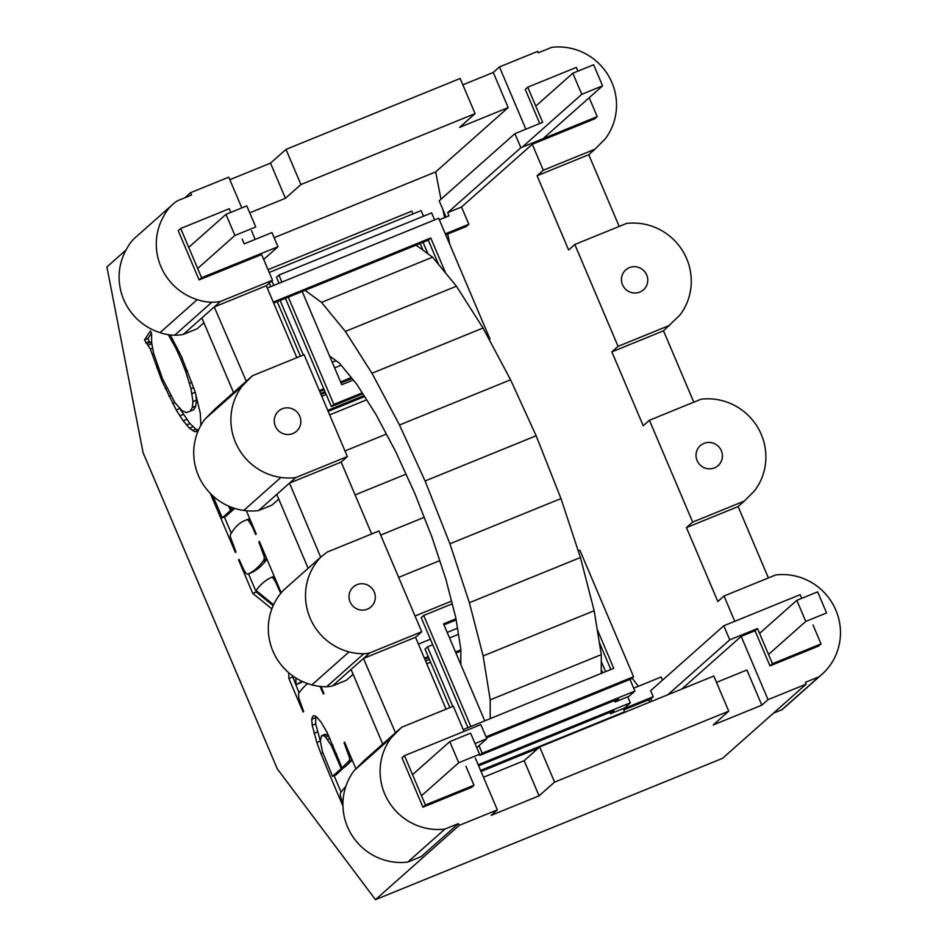 <?xml version="1.0" encoding="UTF-8"?>
<svg xmlns="http://www.w3.org/2000/svg" width="947" height="947" viewBox="0 0 947 947"><rect width="100%" height="100%" fill="white"/><g stroke="black" fill="none" stroke-linecap="round" stroke-linejoin="round"><path stroke-width="1.42" d="M225.954 214.365L234.903 235.448L255.737 226.972L246.776 205.89L225.954 214.365L188.713 247.404M234.903 235.448L197.674 268.498M572.817 73.227L581.766 94.321L602.6 85.834L593.639 64.751L572.817 73.227L535.765 106.1M581.766 94.321L523.075 146.394M602.6 85.834L543.898 137.919M805.767 621.421L826.589 612.946L817.64 591.863L796.818 600.339L805.767 621.421L768.538 654.46M796.818 600.339L759.577 633.377M449.766 741.631L458.727 762.726L479.549 754.25L470.6 733.156L449.766 741.631L412.549 774.67M458.727 762.726L421.486 795.764M601.262 673.4L601.274 654.637L594.171 610.744L580.428 557.511L560.979 498.572L536.144 435.762L510.563 379.794L483.029 328.029L456.418 286.207L432.566 257.182L416.1 245.131M594.171 610.744L483.124 655.951L490.215 699.857L490.203 718.619M601.274 654.637L490.215 699.857M439.728 560.648L398.64 577.374M451.518 601.132L415.023 615.988M305.052 290.35L321.507 302.389L345.359 331.426L371.97 373.248L399.504 425.002L425.085 480.981L536.144 435.762M432.566 257.182L321.507 302.389M456.418 286.207L345.359 331.426M483.029 328.029L371.97 373.248M510.563 379.794L399.504 425.002M560.979 498.572L449.92 543.791L425.085 480.981M460.834 664.557L460.846 649.097L455.744 617.515L445.859 579.233L431.868 536.854L414.727 493.257L395.609 451.423L375.805 414.194L356.676 384.115L339.511 363.234L329.544 355.942M449.92 543.791L469.381 602.718L483.124 655.951M580.428 557.511L469.381 602.718M331.841 357.623L330.491 358.179M366.655 399.812L329.663 414.869M386.388 434.081L344.968 450.95M406.014 474.175L355.101 494.902M424.197 517.346L380.67 535.067M475.311 758.002L497.329 809.874L459.153 825.417L375.474 899.65L277.353 768.964L143.068 452.607L106.904 266.936L126.093 249.925M184.89 197.745L190.584 192.703L228.76 177.16L241.805 207.914M274.145 237.697L435.667 171.928L508.172 107.591L459.591 127.371L475.086 113.628L460.159 78.483L286.006 149.389L270.511 163.133L229.837 179.693M532.273 144.264L594.74 118.825L597.214 116.623L520.874 147.708L447.647 212.673L461.532 207.026L532.273 144.264L543.294 170.235L594.941 149.212L605.263 138.83A57.424 56.062 -131.6 0 0 612.496 126.058A57.424 56.062 -131.6 0 0 616.13 111.77A57.424 56.062 -131.6 0 0 615.929 96.937A57.424 56.062 -131.6 0 0 611.916 82.567A57.424 56.062 -131.6 0 0 604.352 69.64A57.424 56.062 -131.6 0 0 593.745 59.045A57.424 56.062 -131.6 0 0 580.842 51.493A57.424 56.062 -131.6 0 0 566.495 47.504A57.424 56.062 -131.6 0 0 551.71 47.35L538.239 52.831L537.624 51.398L499.448 66.941L493.257 72.446L462.858 84.828M734.765 621.315L724.029 596.006L775.676 574.971A57.424 56.062 -131.6 0 1 790.461 575.125A57.424 56.062 -131.6 0 1 804.796 579.114A57.424 56.062 -131.6 0 1 817.711 586.667A57.424 56.062 -131.6 0 1 828.305 597.273A57.424 56.062 -131.6 0 1 835.87 610.188A57.424 56.062 -131.6 0 1 839.894 624.558A57.424 56.062 -131.6 0 1 840.096 639.391A57.424 56.062 -131.6 0 1 836.45 653.679A57.424 56.062 -131.6 0 1 829.229 666.451A57.424 56.062 -131.6 0 1 821.925 674.335A57.424 56.062 -131.6 0 1 818.906 676.833L805.435 682.313L806.193 684.113L722.525 758.346L375.474 899.65M667.884 694.743L729.758 639.841L757.529 628.536L755.043 630.738L769.97 665.883L818.551 646.103L821.037 643.901L813.011 624.996M755.043 630.738L741.17 636.384L768.017 699.655L761.826 705.16L713.233 724.94L728.728 711.185L554.575 782.104L539.08 795.847L491.126 815.367L497.329 809.874M806.193 684.113L768.017 699.655M769.97 665.883L772.444 663.681L821.037 643.901M801.695 598.35L800.144 594.692L723.792 625.778L729.758 639.841M757.529 628.536L772.444 663.681M251.5 230.737L255.169 239.402M230.831 212.377L229.281 208.719L180.699 228.499L178.214 230.701L199.107 279.91L261.609 254.577L272.511 280.253L266.32 285.745L296.849 357.67M347.36 456.572L295.713 477.596A57.424 56.062 -131.6 0 1 280.916 477.442A57.424 56.062 -131.6 0 1 266.581 473.453A57.424 56.062 -131.6 0 1 253.666 465.9A57.424 56.062 -131.6 0 1 243.071 455.306A57.424 56.062 -131.6 0 1 235.507 442.379A57.424 56.062 -131.6 0 1 231.482 428.008A57.424 56.062 -131.6 0 1 231.293 413.176A57.424 56.062 -131.6 0 1 234.927 398.888A57.424 56.062 -131.6 0 1 242.148 386.116L252.47 375.734L304.117 354.711L347.36 456.572L341.157 462.065L371.674 533.954M421.723 631.756L369.661 652.957A40.342 39.383 -131.6 0 1 363.778 653.761A57.424 56.062 -131.6 0 1 349.064 651.891A57.424 56.062 -131.6 0 1 335.238 646.28A57.424 56.062 -131.6 0 1 323.258 637.307A57.424 56.062 -131.6 0 1 313.919 625.576A57.424 56.062 -131.6 0 1 307.87 611.892A57.424 56.062 -131.6 0 1 305.526 597.202A57.424 56.062 -131.6 0 1 307.041 582.488A57.424 56.062 -131.6 0 1 312.309 568.756A57.424 56.062 -131.6 0 1 320.974 556.943L327.058 552.125L378.954 530.995L421.723 631.756L415.52 637.26L446.049 709.173M459.153 825.417L458.384 823.618L444.912 829.099A57.424 56.062 -131.6 0 1 430.127 828.945A57.424 56.062 -131.6 0 1 415.78 824.955A57.424 56.062 -131.6 0 1 402.877 817.403A57.424 56.062 -131.6 0 1 392.283 806.808A57.424 56.062 -131.6 0 1 384.707 793.882A57.424 56.062 -131.6 0 1 380.694 779.511A57.424 56.062 -131.6 0 1 380.493 764.679A57.424 56.062 -131.6 0 1 384.139 750.391A57.424 56.062 -131.6 0 1 391.36 737.618L401.682 727.249L453.329 706.213L464.03 731.427M435.667 171.928L440.982 199.237M443.054 209.879L444.569 217.668M447.753 234.051L449.766 244.35M295.713 477.596L289.51 483.1L341.157 462.065M422.918 807.187L425.404 804.986L404.487 755.659L402.013 757.86L422.918 807.187L471.511 787.407L473.985 785.205L465.96 766.301M483.479 777.262L524.165 760.69L539.66 746.946L713.813 676.04L728.728 711.185M716.5 682.385L746.899 670.003L761.826 705.16M524.165 760.69L539.08 795.847M539.66 746.946L554.575 782.104M669.707 325.33L618.06 346.353L574.817 244.492L626.464 223.468A57.424 56.062 -131.6 0 1 641.261 223.622A57.424 56.062 -131.6 0 1 655.596 227.611A57.424 56.062 -131.6 0 1 668.499 235.164A57.424 56.062 -131.6 0 1 679.106 245.758A57.424 56.062 -131.6 0 1 686.67 258.685A57.424 56.062 -131.6 0 1 690.683 273.056A57.424 56.062 -131.6 0 1 690.884 287.888A57.424 56.062 -131.6 0 1 687.25 302.176A57.424 56.062 -131.6 0 1 680.017 314.949L663.504 330.823L611.857 351.858L643.226 425.748L649.417 420.243L701.064 399.22A57.424 56.062 -131.6 0 1 715.861 399.374A57.424 56.062 -131.6 0 1 730.196 403.363A57.424 56.062 -131.6 0 1 743.111 410.915A57.424 56.062 -131.6 0 1 753.705 421.51A57.424 56.062 -131.6 0 1 761.27 434.436A57.424 56.062 -131.6 0 1 765.294 448.807A57.424 56.062 -131.6 0 1 765.484 463.639A57.424 56.062 -131.6 0 1 761.85 477.927A57.424 56.062 -131.6 0 1 754.629 490.7L744.306 501.081L692.659 522.105L686.457 527.609L717.826 601.499L724.029 596.006M475.086 113.628L300.921 184.535L285.426 198.29L249.724 212.826M508.172 107.591L493.257 72.446M286.006 149.389L300.921 184.535M821.925 674.335L784.743 707.338A57.424 56.062 -131.6 0 1 781.725 709.824L818.906 676.833M773.403 713.209L781.725 709.824M320.678 557.203L289.51 483.1L258.519 510.587A57.424 56.062 -131.6 0 1 243.734 510.433L280.916 477.442M458.384 823.618L421.202 856.609L407.731 862.101A57.424 56.062 -131.6 0 1 392.934 861.936A57.424 56.062 -131.6 0 1 378.599 857.946A57.424 56.062 -131.6 0 1 365.684 850.406A57.424 56.062 -131.6 0 1 355.089 839.8A57.424 56.062 -131.6 0 1 347.525 826.873A57.424 56.062 -131.6 0 1 343.501 812.514A57.424 56.062 -131.6 0 1 343.311 797.67A57.424 56.062 -131.6 0 1 346.945 783.382A57.424 56.062 -131.6 0 1 354.166 770.621L364.488 760.24L395.479 732.741L363.47 658.449L415.52 637.26M438.662 264.604L428.293 240.171L273.683 303.111M428.293 240.171L430.767 237.969L273.257 302.105M663.504 330.823L693.796 402.179M499.448 66.941L525.869 129.183M577.919 71.155L576.332 67.415L527.739 87.195L525.265 89.397L539.754 123.536M439.337 219.799L448.996 215.857L447.647 212.673M327.733 410.347L363.968 395.597M321.767 396.284L326.206 394.485M461.532 207.026L468.848 224.261L445.303 233.85M468.848 224.261L466.374 226.463L445.741 234.868M328.171 411.365L364.571 396.544M520.874 147.708L514.896 133.657L439.207 200.811L446.096 217.041M514.896 133.657L542.667 122.352L527.739 87.195M597.214 116.623L589.2 97.73M407.731 862.101L444.912 829.099M543.294 170.235L537.103 175.74L568.626 249.996L574.817 244.492M594.941 149.212L588.75 154.704L537.103 175.74M588.75 154.704L619.196 226.428M618.06 346.353L611.857 351.858M272.511 280.253L220.462 301.442A45.527 44.438 -131.6 0 1 211.868 302.2A45.527 44.438 -131.6 0 1 197.236 299.631A57.424 56.062 -131.6 0 1 183.682 293.369A57.424 56.062 -131.6 0 1 172.129 283.84A57.424 56.062 -131.6 0 1 163.346 271.694A57.424 56.062 -131.6 0 1 157.948 257.75A57.424 56.062 -131.6 0 1 156.302 242.977A57.424 56.062 -131.6 0 1 158.516 228.369A57.424 56.062 -131.6 0 1 164.447 214.922A38.46 37.549 -131.6 0 1 173.68 203.546A38.46 37.549 -131.6 0 1 177.681 200.681L191.566 195.035L190.584 192.703M282.632 433.442A13.483 13.163 48.4 0 0 295.511 410.667A13.483 13.163 48.4 0 0 277.104 429.18A13.483 13.163 48.4 0 0 282.632 433.442M242.148 239.023L244.208 243.864L271.967 232.56L277.98 246.741L263.692 259.454M270.511 163.133L285.426 198.29M741.17 636.384L681.769 689.085M623.363 708.912L653.229 696.72L650.66 690.671L723.792 625.778M320.56 393.443L324.999 391.632M632.111 678.04L638.325 686.303M648.482 699.845L650.092 701.987M320.997 394.461L325.425 392.65M649.417 420.243L692.659 522.105M710.889 442.569A13.353 13.033 48.4 0 0 704.213 467.735A13.353 13.033 48.4 0 0 717.199 445.315A13.353 13.033 48.4 0 0 710.889 442.569M744.306 501.081L738.104 506.574L686.457 527.609M445.729 273.198L430.767 237.969M354.166 770.621L391.36 737.618M243.734 510.433A57.424 56.062 -131.6 0 1 229.387 506.444A57.424 56.062 -131.6 0 1 216.484 498.891A57.424 56.062 -131.6 0 1 205.89 488.297A57.424 56.062 -131.6 0 1 198.314 475.37A57.424 56.062 -131.6 0 1 194.301 461A57.424 56.062 -131.6 0 1 194.099 446.167A57.424 56.062 -131.6 0 1 197.745 431.879A57.424 56.062 -131.6 0 1 204.966 419.107L215.289 408.737L246.279 381.239L214.259 306.946L183.268 334.433A45.527 44.438 -131.6 0 1 174.674 335.202A45.527 44.438 -131.6 0 1 160.055 332.622A57.424 56.062 -131.6 0 1 146.501 326.36A57.424 56.062 -131.6 0 1 134.936 316.831A57.424 56.062 -131.6 0 1 126.164 304.685A57.424 56.062 -131.6 0 1 120.766 290.741A57.424 56.062 -131.6 0 1 119.121 275.968A57.424 56.062 -131.6 0 1 121.334 261.36A57.424 56.062 -131.6 0 1 127.265 247.913A38.46 37.549 -131.6 0 1 136.486 236.549L173.68 203.546M369.661 652.957L351.065 669.446L382.671 743.904M404.487 755.659L480.816 724.585L486.829 738.743L476.743 747.657M220.462 301.442L214.259 306.946L266.32 285.745M647.641 278.276A13.353 13.033 48.4 0 0 621.528 278.004A13.353 13.033 48.4 0 0 646.837 285.047A13.353 13.033 48.4 0 0 647.641 278.276M160.055 332.622L197.236 299.631M412.963 213.939L411.779 211.157L268.025 269.682M363.861 610.057A13.353 13.033 48.4 0 0 363.897 583.873A13.353 13.033 48.4 0 0 357.102 608.992A13.353 13.033 48.4 0 0 363.861 610.057M489.291 339.807L490.013 339.168L438.686 218.26L267.291 288.042M276.702 494.263L308.142 568.318M302.188 291.51L341.749 384.707L353.302 380.007M332.231 362.275L336.067 360.712M475.003 743.561L486.829 738.743M425.404 804.986L473.985 785.205M203.913 322.785L197.154 328.787L183.268 334.433M353.124 674.288L346.353 680.289L332.48 685.948A40.342 39.383 -131.6 0 1 326.597 686.753A57.424 56.062 -131.6 0 1 311.871 684.882A57.424 56.062 -131.6 0 1 298.056 679.271A57.424 56.062 -131.6 0 1 286.065 670.298A57.424 56.062 -131.6 0 1 276.737 658.567A57.424 56.062 -131.6 0 1 270.688 644.895A57.424 56.062 -131.6 0 1 268.332 630.193A57.424 56.062 -131.6 0 1 269.848 615.479A57.424 56.062 -131.6 0 1 275.115 601.747A57.424 56.062 -131.6 0 1 283.792 589.934L320.974 556.943M278.761 499.105L271.99 505.106L258.519 510.587M342.944 805.992A544.916 111.509 67.8 0 1 326.869 768.005A544.916 111.509 67.8 0 1 320.986 753.682L316.819 742.46L312.214 725.307L311.705 719.27L312.794 716.145L314.262 715.66L316.12 716.477L320.997 722.005L327.094 732.469L342.068 767.851L349.479 760.441L349.55 757.849L344.045 742.685L344.613 742.176L355.93 768.846M345.809 786.495A874.898 179.042 -112.2 0 0 341.784 791.159A716.737 146.678 -112.2 0 0 340.435 793.16L340.328 795.681L342.921 803.731M212.945 495.932L222.237 517.82L230.476 510.504L228.618 506.112M230.5 506.905L231.601 509.51L233.353 507.959M246.374 510.753L256.246 533.99L255.678 534.499L252.08 526.307L247.83 519.548A549.639 112.48 -112.2 0 0 245.38 520.329A549.639 112.48 -112.2 0 0 244.953 520.507A549.639 112.48 -112.2 0 0 231.837 532.356A751.954 153.888 -112.2 0 0 230.476 534.345L230.358 536.783L235.957 551.983L235.389 552.492L210.293 493.375M295.843 677.957L296.044 684.657A721.117 147.578 -112.2 0 0 301.691 681.165M320.974 686.504L323.957 693.512L323.389 694.021L320.003 686.397M307.645 683.604A792.213 162.126 -112.2 0 0 299.607 692.068A710.759 145.459 -112.2 0 0 298.601 693.559L298.672 697.679L303.667 711.505L303.099 712.014L288.882 678.526L288.693 672.701M271.86 608.874L252.754 593.402L238.537 559.902L239.106 559.405L243.793 569.798L246.196 573.515L247.617 574.237A792.213 162.126 -112.2 0 0 249.262 573.444A792.213 162.126 -112.2 0 0 262.887 561.358A681.674 139.505 -112.2 0 0 264.189 559.357L264.249 556.789L258.815 541.909L259.383 541.4L280.714 591.638L280.146 592.147L275.423 581.683L273.056 578.025L271.635 577.303A808.395 165.441 -112.2 0 0 269.99 578.096A808.395 165.441 -112.2 0 0 256.057 590.466L273.6 604.742M197.935 431.406L194.798 431.725L189.53 428.21L183.209 420.835L176.213 409.956L161.866 380.836L150.36 349.029L144.5 339.926L150.443 330.929L151.591 333.64L151.638 342.625L153.568 353.136L162.387 378.457L174.982 402.771L182.179 410.773L186.5 412.572L190.229 411.14L192.324 407.506L192.951 401.646L191.01 388.72L185.695 371.532L180.652 358.759L175.834 348.117L168.235 334.682M170.2 334.93L181.362 356.297L194.893 391.028L200.267 413.046L200.882 425.345M299.051 692.873L292.303 675.566M288.882 678.526L292.351 677.105M231.601 509.51L234.489 508.326M186.452 424.954L189.933 423.546L179.385 408.003M183.209 420.835L186.677 419.426M145.802 342.98L149.271 341.571L147.981 338.517L151.437 333.273M144.5 339.926L147.981 338.517M168.957 396.355L170.756 395.621M165.394 388.838L166.861 388.234M258.815 541.909L259.49 541.637M150.36 349.029L152.467 348.165M342.068 767.851L345.537 766.443L352.225 760.121M320.382 741.288L315.682 723.887L315.718 716.299M341.086 792.166A544.916 111.509 67.8 0 1 334.113 775.676M332.515 776.327L341.192 768.633L331.533 745.881L325.661 737.204L324.028 735.819L321.542 735.76L320.358 741.122L322.394 751.563L332.515 776.327L335.984 774.906L344.519 766.857M328.396 735.168L325.01 734.339L321.542 735.76M179.8 415.828L183.268 414.419M192.324 407.506L195.792 406.097L196.42 400.226L195.721 393.964M192.951 401.646L196.42 400.226M238.537 559.902L239.2 559.63M175.834 348.117L177.184 347.573M171.158 339.215L172.437 338.695M176.213 409.956L179.681 408.536M172.555 403.398L174.804 402.475M146.998 343.678L150.478 342.269L149.271 341.571M151.816 343.808L150.478 342.269M198.397 430.329L195.816 429.074L189.933 423.546M190.229 411.14L193.697 409.731L195.792 406.097M148.324 345.182L151.792 343.773M192.052 393.573L195.248 392.271M191.01 388.72L193.709 387.619M349.55 757.849L351.017 757.257M348.295 753.232L349.159 752.889M180.652 358.759L182.167 358.144M180.699 228.499L201.581 277.708L199.107 279.91M194.798 431.725L198.278 430.317M192.348 430.494L195.816 429.074M161.866 380.836L163.215 380.28M248.872 520.613L250.316 520.021M247.83 519.548L249.771 518.755M490.013 339.168L489.137 339.523M174.674 335.202L211.868 302.2M316.819 742.46L320.287 741.051M314.013 733.345L317.482 731.924M247.617 574.237L251.085 572.828A792.213 162.126 -112.2 0 0 252.731 572.035A792.213 162.126 -112.2 0 0 266.356 559.937A681.674 139.505 -112.2 0 0 266.912 559.121M185.695 371.532L187.47 370.81M395.479 732.741L401.682 727.249M273.162 605.701L256.223 591.982L248.528 573.87M296.044 684.657L299.512 683.249A721.117 147.578 -112.2 0 0 302.555 681.568M252.754 593.402L256.223 591.982M597.178 629.293L613.739 668.322L463.249 729.592M230.476 510.504L233.755 508.634M321.613 689.83L322.276 689.558M271.635 577.303L274.192 576.261M246.279 381.239L252.47 375.734M156.74 367.85L158.019 367.329M275.423 581.683L276.335 581.316M273.056 578.025L274.654 577.374M189.53 428.21L193.01 426.789M189.566 383.334L191.886 382.387M320.986 753.682L322.856 752.924M201.581 277.708L277.98 246.741M222.237 517.82L225.706 516.399L233.945 509.095M312.214 725.307L315.682 723.887M311.705 719.27L315.185 717.85M341.192 768.633L344.661 767.212M599.273 642.291L610.827 669.505M578.238 550.858L579.872 550.183L633.59 676.726L631.116 678.928L486.438 737.831M738.104 506.574L768.396 577.93M264.189 559.357L266.592 558.375M264.249 556.789L265.669 556.209M331.533 745.881L333.036 745.265M327.544 739.5L330.006 738.494M253.891 530.308L254.565 530.036M252.08 526.307L252.849 525.999M332.48 685.948L351.065 669.446M326.597 686.753L363.778 653.761M204.966 419.107L242.148 386.116M434.614 219.917L431.631 212.897L278.927 275.068L281.91 282.088M288.314 297.157L333.841 404.428L362.239 392.863M285.402 298.341L331.355 406.63L362.831 393.81M278.927 275.068L276.453 277.27L278.998 283.271M231.257 533.173L224.368 516.944M249.712 518.613A549.639 112.48 -112.2 0 0 248.86 518.92A549.639 112.48 -112.2 0 0 248.422 519.086L244.953 520.507M633.59 676.726L486.012 736.813M324.028 735.819L327.496 734.41M427.926 253.784L423.06 242.302M422.978 250.162L420.148 243.486M335.427 754.049L336.516 753.611M337.937 760.228L338.979 759.802M333.841 404.428L331.355 406.63M467.936 727.687L421.226 617.633L423.7 615.443L470.848 726.503M452.204 603.831L423.7 615.443M271.836 280.857L273.766 285.402M280.158 300.483L303.324 355.03M319.34 390.578L323.779 388.767M340.577 381.925L351.29 377.569M334.599 367.874L341.133 365.211M269.208 272.464L421.107 210.625L423.487 216.212M325.661 737.204L328.763 735.937M262.958 552.196L263.822 551.841M319.778 391.585L324.205 389.785M341.003 382.943L352.024 378.457M269.35 283.058L270.854 286.586M277.246 301.667L300.412 356.226M349.479 760.441L351.941 759.435M479.3 754.463L479.715 755.434L618.533 698.91L615.065 701.987L614.461 700.567M456.134 619.918L443.989 624.866M602.683 672.82L601.262 669.47M605.595 671.636L601.274 661.456M458.455 634.301L449.529 637.935M432.743 644.777L427.499 646.908L425.025 649.109L449.861 707.622M615.065 701.987L628.938 696.329L634.892 691.061L482.189 753.232L479.715 755.434M250.174 522.685L251.251 522.247M260.555 546.005L261.23 545.732M345.975 747.219L346.638 746.946M344.045 742.685L344.708 742.412M278.371 587.957L279.034 587.685M348.141 762.465L351.609 761.045M455.945 618.793L443.551 623.848L484.734 720.845M311.871 684.882L349.064 651.891M478.981 745.668L482.189 753.232M629.944 679.401L634.892 691.061M201.865 317.943L233.471 392.401M427.499 646.908L452.773 706.438M455.933 653.016L460.846 651.015M478.614 765.803L613.976 710.688L610.507 713.766L609.904 712.345M430.577 662.178L426.766 663.729M480.591 770.444L624.594 711.813L623.221 708.593M624.594 711.813L623.434 712.831M429.393 659.396L425.582 660.947M428.21 656.614L424.398 658.165M428.648 657.632L424.824 659.183M457.472 628.216L447.185 632.395M430.388 639.237L418.432 644.102M481.029 771.485L538.263 748.189M460.846 649.82L455.507 651.998M478.188 764.785L630.335 702.84L624.393 708.119L610.507 713.766M627.778 696.814L630.335 702.84M481.017 771.462L538.334 748.118M633.685 688.197L661.136 676.998L662.486 680.171M651.761 701.301L650.743 698.922L623.789 709.919M653.229 696.72L650.743 698.922M152.242 354.557L153.781 353.929M262.887 561.358L266.356 559.937"/></g></svg>
